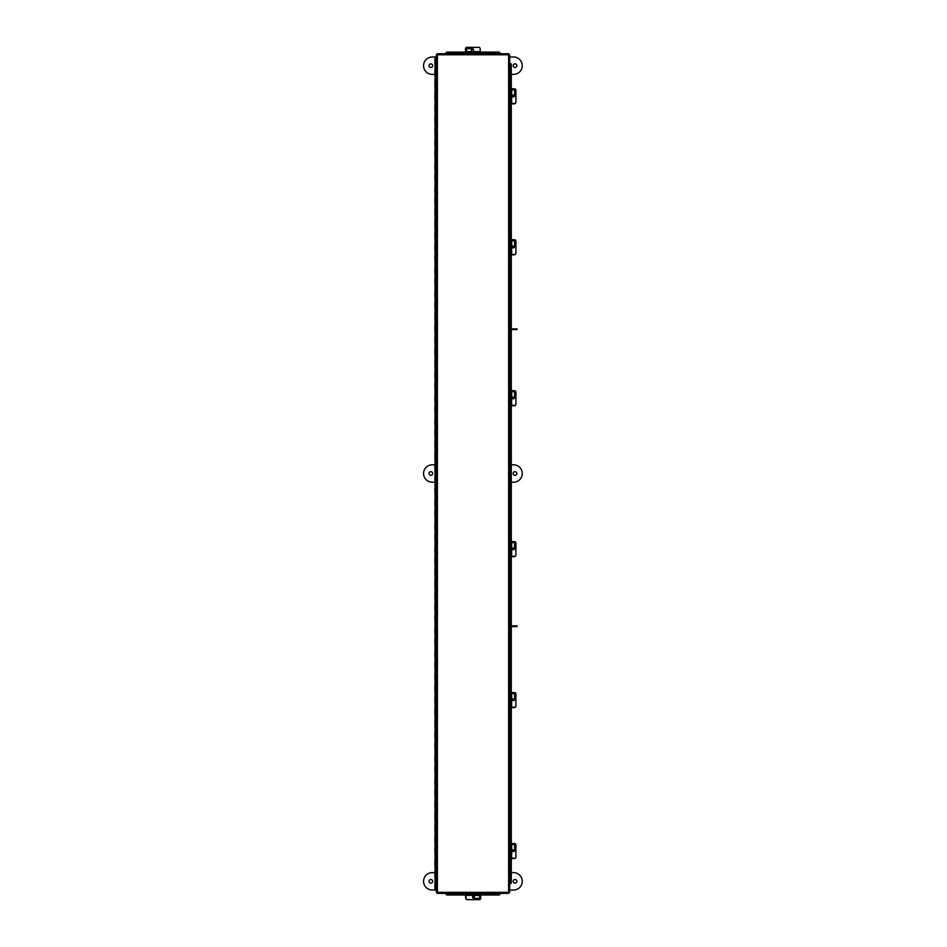<?xml version="1.0" encoding="UTF-8"?>
<svg xmlns="http://www.w3.org/2000/svg" width="947" height="947" viewBox="0 0 947 947"><rect width="100%" height="100%" fill="white"/><g stroke="black" fill="none" stroke-linecap="round" stroke-linejoin="round"><path stroke-width="1.42" d="M436.354 64.278L434.91 64.278L434.91 58.477L436.354 58.477M436.354 70.09L434.91 70.09L434.91 75.89L436.354 75.89M436.354 81.691L434.91 81.691L434.91 87.503L436.354 87.503M436.354 93.303L434.91 93.303L434.91 99.115L436.354 99.115M436.354 104.916L434.91 104.916L434.91 110.728L436.354 110.728M436.354 116.528L434.91 116.528L434.91 122.329L436.354 122.329M436.354 128.141L434.91 128.141L434.91 133.941L436.354 133.941M436.354 139.754L434.91 139.754L434.91 145.554L436.354 145.554M436.354 151.354L434.91 151.354L434.91 157.166L436.354 157.166M436.354 162.967L434.91 162.967L434.91 168.779L436.354 168.779M436.354 174.579L434.91 174.579L434.91 180.392L436.354 180.392M436.354 186.192L434.91 186.192L434.91 191.992L436.354 191.992M436.354 197.805L434.91 197.805L434.91 203.605L436.354 203.605M436.354 209.417L434.91 209.417L434.91 215.218L436.354 215.218M436.354 221.018L434.91 221.018L434.91 226.83L436.354 226.83M436.354 232.631L434.91 232.631L434.91 238.443L436.354 238.443M436.354 244.243L434.91 244.243L434.91 250.055L436.354 250.055M436.354 255.856L434.91 255.856L434.91 261.656L436.354 261.656M436.354 267.468L434.91 267.468L434.91 273.269L436.354 273.269M436.354 279.081L434.91 279.081L434.91 284.881L436.354 284.881M436.354 290.682L434.91 290.682L434.91 296.494L436.354 296.494M436.354 302.294L434.91 302.294L434.91 308.106L436.354 308.106M436.354 313.907L434.91 313.907L434.91 319.719L436.354 319.719M436.354 325.519L434.91 325.519L434.91 331.32L436.354 331.32M436.354 337.132L434.91 337.132L434.91 342.932L436.354 342.932M436.354 348.745L434.91 348.745L434.91 354.545L436.354 354.545M436.354 360.345L434.91 360.345L434.91 366.158L436.354 366.158M436.354 371.958L434.91 371.958L434.91 377.77L436.354 377.77M436.354 383.571L434.91 383.571L434.91 389.383L436.354 389.383M436.354 395.183L434.91 395.183L434.91 400.983L436.354 400.983M436.354 406.796L434.91 406.796L434.91 412.596L436.354 412.596M436.354 418.408L434.91 418.408L434.91 424.209L436.354 424.209M436.354 430.009L434.91 430.009L434.91 435.821L436.354 435.821M436.354 441.622L434.91 441.622L434.91 447.434L436.354 447.434M436.354 453.234L434.91 453.234L434.91 459.046L436.354 459.046M436.354 464.847L434.91 464.847L434.91 470.647L436.354 470.647M436.354 476.459L434.91 476.459L434.91 482.26L436.354 482.26M436.354 488.072L434.91 488.072L434.91 493.872L436.354 493.872M436.354 499.673L434.91 499.673L434.91 505.485L436.354 505.485M436.354 511.285L434.91 511.285L434.91 517.098L436.354 517.098M436.354 522.898L434.91 522.898L434.91 528.71L436.354 528.71M436.354 534.51L434.91 534.51L434.91 540.311L436.354 540.311M436.354 546.123L434.91 546.123L434.91 551.923L436.354 551.923M436.354 557.736L434.91 557.736L434.91 563.536L436.354 563.536M436.354 569.336L434.91 569.336L434.91 575.149L436.354 575.149M436.354 580.949L434.91 580.949L434.91 586.761L436.354 586.761M436.354 592.562L434.91 592.562L434.91 598.374L436.354 598.374M436.354 604.174L434.91 604.174L434.91 609.975L436.354 609.975M436.354 615.787L434.91 615.787L434.91 621.587L436.354 621.587M436.354 627.399L434.91 627.399L434.91 633.2L436.354 633.2M436.354 639.012L434.91 639.012L434.91 644.812L436.354 644.812M436.354 650.613L434.91 650.613L434.91 656.425L436.354 656.425M436.354 662.225L434.91 662.225L434.91 668.037L436.354 668.037M436.354 673.838L434.91 673.838L434.91 679.638L436.354 679.638M436.354 685.45L434.91 685.45L434.91 691.251L436.354 691.251M436.354 697.063L434.91 697.063L434.91 702.863L436.354 702.863M436.354 708.676L434.91 708.676L434.91 714.476L436.354 714.476M436.354 720.276L434.91 720.276L434.91 726.089L436.354 726.089M436.354 731.889L434.91 731.889L434.91 737.701L436.354 737.701M436.354 743.502L434.91 743.502L434.91 749.302L436.354 749.302M436.354 755.114L434.91 755.114L434.91 760.914L436.354 760.914M436.354 766.727L434.91 766.727L434.91 772.527L436.354 772.527M436.354 778.339L434.91 778.339L434.91 784.14L436.354 784.14M436.354 789.94L434.91 789.94L434.91 795.752L436.354 795.752M436.354 801.553L434.91 801.553L434.91 807.365L436.354 807.365M436.354 813.165L434.91 813.165L434.91 818.966L436.354 818.966M436.354 824.778L434.91 824.778L434.91 830.578L436.354 830.578M436.354 836.39L434.91 836.39L434.91 842.191L436.354 842.191M436.354 848.003L434.91 848.003L434.91 853.803L436.354 853.803M436.354 859.604L434.91 859.604L434.91 865.416L436.354 865.416M436.354 871.216L434.91 871.216L434.91 877.029L436.354 877.029M436.354 888.629L434.91 888.629L434.91 882.829L436.354 882.829M508.705 53.754L508.634 54.772L508.705 53.754L437.313 53.754L437.372 54.772L437.313 53.754M509.652 892.405L508.634 892.334L509.652 892.405L509.652 54.713L508.634 54.772L509.652 54.713M437.313 893.352L437.372 892.334L437.313 893.352L508.705 893.352L508.634 892.334L508.705 893.352M437.372 892.334L508.634 892.334L508.634 54.772L437.372 54.772L437.372 892.334M436.354 54.713L437.372 54.772L436.354 54.713L436.354 892.405M480.709 893.506L499.992 893.992L499.992 893.352M446.013 893.352L466.019 893.506M499.992 893.992A1.16 1.006 180 0 1 498.832 894.998L480.709 894.998M466.019 894.998L447.173 894.998A1.16 1.006 180 0 1 446.013 893.992M446.013 893.554A1.16 1.006 0 0 0 447.173 894.56L447.173 894.998M498.832 894.998L480.709 894.56M466.019 894.56L447.173 894.56M498.832 894.56A1.16 1.006 0 0 0 499.992 893.554M510.244 63.413L509.652 63.413M509.652 883.693L510.244 883.693M511.297 858.195L511.297 882.533A1.16 1.006 90 0 1 510.291 883.693L509.806 858.195M509.806 88.805L510.291 63.413A1.16 1.006 90 0 1 511.297 64.574L511.297 88.805M511.297 103.495L511.297 239.745M511.297 254.435L511.297 390.685M511.297 405.375L511.297 541.625M511.297 556.315L511.297 692.565M511.297 707.255L511.297 843.505M509.853 883.693A1.16 1.006 -90 0 0 510.859 882.533L511.297 882.533M511.297 64.574L510.859 88.805M510.859 103.495L510.859 239.745M510.859 254.435L510.859 390.685M510.859 405.375L510.859 541.625M510.859 556.315L510.859 692.565M510.859 707.255L510.859 843.505M510.859 858.195L510.859 882.533M510.859 64.574A1.16 1.006 -90 0 0 509.853 63.413M446.013 53.162L446.013 53.754M499.992 53.754L499.992 53.162M480.176 52.109L498.832 52.109A1.16 1.006 0 0 1 499.992 53.115L480.176 53.6M465.486 53.6L446.013 53.115A1.16 1.006 0 0 1 447.173 52.109L465.486 52.109M499.992 53.553A1.16 1.006 180 0 0 498.832 52.547L498.832 52.109M447.173 52.109L465.486 52.547M480.176 52.547L498.832 52.547M447.173 52.547A1.16 1.006 180 0 0 446.013 53.553M472.967 48.984A1.456 1.432 0 0 0 472.056 51.576M471.464 50.511A1.456 1.432 180 0 1 473.192 49.208M465.486 53.754L465.486 48.782A1.456 1.432 0 0 1 466.942 47.35L478.72 47.35A1.456 1.432 0 0 1 480.176 48.782L480.176 53.754M466.315 50.12A1.539 1.515 180 0 1 467.854 48.676L472.032 48.676A1.539 1.515 180 0 1 473.571 50.12M472.032 51.576A1.539 1.515 0 0 0 473.571 50.061A1.539 1.515 0 0 0 472.032 48.534L467.854 48.534A1.539 1.515 0 0 0 466.315 50.061A1.539 1.515 0 0 0 467.854 51.576L472.032 51.576M480.176 51.659L465.486 51.635L480.176 51.659M466.776 899.472A1.456 1.432 180 0 1 465.664 898.087L465.664 894.998M474.364 896.489A1.456 1.432 -0 0 1 473.015 897.827M473.192 897.993A1.456 1.432 180 0 0 473.82 895.46M480.709 893.352L480.709 898.218A1.456 1.432 180 0 1 479.253 899.65L467.463 899.65A1.456 1.432 180 0 1 466.019 898.218L466.019 893.352M479.88 896.88A1.539 1.515 -0 0 1 478.342 898.324L474.163 898.324A1.539 1.515 -0 0 1 472.624 896.88M474.163 895.424A1.539 1.515 180 0 0 472.624 896.939A1.539 1.515 180 0 0 474.163 898.466L478.342 898.466A1.539 1.515 180 0 0 479.88 896.939A1.539 1.515 180 0 0 478.342 895.424L474.163 895.424M466.019 895.341L480.709 895.365L466.019 895.341M509.652 843.505L514.481 843.505A1.456 1.432 90 0 1 515.914 844.949L515.914 856.739A1.456 1.432 90 0 1 514.481 858.195L509.652 858.195M513.144 844.333A1.539 1.515 -90 0 1 514.6 845.86L514.6 850.051A1.539 1.515 -90 0 1 513.144 851.578M511.688 850.051A1.539 1.515 90 0 0 513.215 851.578A1.539 1.515 90 0 0 514.73 850.051L514.73 845.86A1.539 1.515 90 0 0 513.215 844.322A1.539 1.515 90 0 0 511.688 845.86L511.688 850.051M511.629 843.505L511.617 858.195L511.629 843.505M515.748 857.426A1.456 1.432 90 0 1 514.351 858.55L511.297 858.55M512.753 849.838A1.456 1.432 -90 0 1 514.091 851.187M514.257 851.022A1.456 1.432 90 0 0 511.723 850.382M513.369 329.58L513.369 328.893L517.026 328.893L517.026 329.58L511.297 329.58M513.369 328.893L511.297 328.893M516.825 881.326A1.823 1.823 0 0 1 515.002 883.137A1.823 1.823 0 0 1 513.191 881.326A1.823 1.823 0 0 1 515.002 879.503A1.823 1.823 0 0 1 516.825 881.326M429.015 881.326A1.823 1.823 0 0 0 430.826 883.137A1.823 1.823 0 0 0 432.649 881.326A1.823 1.823 0 0 0 430.826 879.503A1.823 1.823 0 0 0 429.015 881.326M509.652 890.026L513.558 890.026A8.712 8.712 0 0 0 522.259 881.326A8.712 8.712 0 0 0 513.558 872.613L511.297 872.613M434.91 872.613L432.282 872.613A8.712 8.712 0 0 0 423.569 881.326A8.712 8.712 0 0 0 432.282 890.026L436.354 890.026M516.825 65.674A1.823 1.823 0 0 0 515.002 63.863A1.823 1.823 0 0 0 513.191 65.674A1.823 1.823 0 0 0 515.002 67.497A1.823 1.823 0 0 0 516.825 65.674M429.015 65.674A1.823 1.823 0 0 1 430.826 63.863A1.823 1.823 0 0 1 432.649 65.674A1.823 1.823 0 0 1 430.826 67.497A1.823 1.823 0 0 1 429.015 65.674M509.652 56.974L513.558 56.974A8.712 8.712 0 0 1 522.259 65.674A8.712 8.712 0 0 1 513.558 74.387L511.297 74.387M434.91 74.387L432.282 74.387A8.712 8.712 0 0 1 423.569 65.674A8.712 8.712 0 0 1 432.282 56.974L436.354 56.974M516.825 473.5A1.823 1.823 0 0 1 515.002 475.323A1.823 1.823 0 0 1 513.191 473.5A1.823 1.823 0 0 1 515.002 471.677A1.823 1.823 0 0 1 516.825 473.5M429.015 473.5A1.823 1.823 0 0 0 430.826 475.323A1.823 1.823 0 0 0 432.649 473.5A1.823 1.823 0 0 0 430.826 471.677A1.823 1.823 0 0 0 429.015 473.5M511.297 482.212L513.558 482.212A8.712 8.712 0 0 0 522.259 473.5A8.712 8.712 0 0 0 513.558 464.788L511.297 464.788M435.052 464.788L432.282 464.788A8.712 8.712 0 0 0 423.569 473.5A8.712 8.712 0 0 0 432.282 482.212L434.91 482.212M515.748 706.486A1.456 1.432 90 0 1 514.351 707.61L511.297 707.61M512.753 698.898A1.456 1.432 -90 0 1 514.091 700.259M514.257 700.082A1.456 1.432 90 0 0 511.723 699.442M515.748 555.558A1.456 1.432 90 0 1 514.351 556.67L511.297 556.67M512.753 547.97A1.456 1.432 -90 0 1 514.091 549.319M514.257 549.142A1.456 1.432 90 0 0 511.723 548.502M515.748 404.618A1.456 1.432 90 0 1 514.351 405.73L511.297 405.73M512.753 397.03A1.456 1.432 -90 0 1 514.091 398.379M514.257 398.202A1.456 1.432 90 0 0 511.723 397.562M515.748 253.678A1.456 1.432 90 0 1 514.351 254.79L511.297 254.79M512.753 246.09A1.456 1.432 -90 0 1 514.091 247.439M514.257 247.262A1.456 1.432 90 0 0 511.723 246.634M515.748 102.738A1.456 1.432 90 0 1 514.351 103.85L511.297 103.85M512.753 95.15A1.456 1.432 -90 0 1 514.091 96.499M514.257 96.322A1.456 1.432 90 0 0 511.723 95.694M509.652 692.565L514.481 692.565A1.456 1.432 90 0 1 515.914 694.021L515.914 705.799A1.456 1.432 90 0 1 514.481 707.255L509.652 707.255M513.144 693.393A1.539 1.515 -90 0 1 514.6 694.932L514.6 699.111A1.539 1.515 -90 0 1 513.144 700.65M511.688 699.111A1.539 1.515 90 0 0 513.215 700.65A1.539 1.515 90 0 0 514.73 699.111L514.73 694.932A1.539 1.515 90 0 0 513.215 693.393A1.539 1.515 90 0 0 511.688 694.932L511.688 699.111M511.629 692.565L511.617 707.255L511.629 692.565M509.652 541.625L514.481 541.625A1.456 1.432 90 0 1 515.914 543.081L515.914 554.859A1.456 1.432 90 0 1 514.481 556.315L509.652 556.315M513.144 542.453A1.539 1.515 -90 0 1 514.6 543.992L514.6 548.171A1.539 1.515 -90 0 1 513.144 549.71M511.688 548.171A1.539 1.515 90 0 0 513.215 549.71A1.539 1.515 90 0 0 514.73 548.171L514.73 543.992A1.539 1.515 90 0 0 513.215 542.453A1.539 1.515 90 0 0 511.688 543.992L511.688 548.171M511.629 541.625L511.617 556.315L511.629 541.625M509.652 390.685L514.481 390.685A1.456 1.432 90 0 1 515.914 392.141L515.914 403.919A1.456 1.432 90 0 1 514.481 405.375L509.652 405.375M513.144 391.513A1.539 1.515 -90 0 1 514.6 393.052L514.6 397.231A1.539 1.515 -90 0 1 513.144 398.77M511.688 397.231A1.539 1.515 90 0 0 513.215 398.77A1.539 1.515 90 0 0 514.73 397.231L514.73 393.052A1.539 1.515 90 0 0 513.215 391.513A1.539 1.515 90 0 0 511.688 393.052L511.688 397.231M511.629 390.685L511.617 405.375L511.629 390.685M509.652 239.745L514.481 239.745A1.456 1.432 90 0 1 515.914 241.201L515.914 252.979A1.456 1.432 90 0 1 514.481 254.435L509.652 254.435M513.144 240.574A1.539 1.515 -90 0 1 514.6 242.112L514.6 246.291A1.539 1.515 -90 0 1 513.144 247.83M511.688 246.291A1.539 1.515 90 0 0 513.215 247.83A1.539 1.515 90 0 0 514.73 246.291L514.73 242.112A1.539 1.515 90 0 0 513.215 240.574A1.539 1.515 90 0 0 511.688 242.112L511.688 246.291M511.629 239.745L511.617 254.435L511.629 239.745M509.652 88.805L514.481 88.805A1.456 1.432 90 0 1 515.914 90.261L515.914 102.051A1.456 1.432 90 0 1 514.481 103.495L509.652 103.495M513.144 89.634A1.539 1.515 -90 0 1 514.6 91.172L514.6 95.351A1.539 1.515 -90 0 1 513.144 96.89M511.688 95.351A1.539 1.515 90 0 0 513.215 96.89A1.539 1.515 90 0 0 514.73 95.351L514.73 91.172A1.539 1.515 90 0 0 513.215 89.634A1.539 1.515 90 0 0 511.688 91.172L511.688 95.351M511.629 88.805L511.617 103.495L511.629 88.805M513.369 626.583L513.369 625.884L517.026 625.884L517.026 626.583L511.297 626.583M513.369 625.884L511.297 625.884M509.806 843.505L509.806 707.255M509.806 692.565L509.806 556.315M509.806 541.625L509.806 405.375M509.806 390.685L509.806 254.435M509.806 239.745L509.806 103.495M465.486 52.819L480.176 52.819M480.709 894.181L466.019 894.181M510.445 843.505L510.445 858.195M510.445 692.565L510.445 707.255M510.445 541.625L510.445 556.315M510.445 390.685L510.445 405.375M510.445 239.745L510.445 254.435M510.445 88.805L510.445 103.495M435.052 70.09L435.052 64.278M435.052 81.691L435.052 75.89M435.052 93.303L435.052 87.503M435.052 104.916L435.052 99.115M435.052 116.528L435.052 110.728M435.052 128.141L435.052 122.329M435.052 139.754L435.052 133.941M435.052 151.354L435.052 145.554M435.052 162.967L435.052 157.166M435.052 174.579L435.052 168.779M435.052 186.192L435.052 180.392M435.052 197.805L435.052 191.992M435.052 209.417L435.052 203.605M435.052 221.018L435.052 215.218M435.052 232.631L435.052 226.83M435.052 244.243L435.052 238.443M435.052 255.856L435.052 250.055M435.052 267.468L435.052 261.656M435.052 279.081L435.052 273.269M435.052 290.682L435.052 284.881M435.052 302.294L435.052 296.494M435.052 313.907L435.052 308.106M435.052 325.519L435.052 319.719M435.052 337.132L435.052 331.32M435.052 348.745L435.052 342.932M435.052 360.345L435.052 354.545M435.052 371.958L435.052 366.158M435.052 383.571L435.052 377.77M435.052 395.183L435.052 389.383M435.052 406.796L435.052 400.983M435.052 418.408L435.052 412.596M435.052 430.009L435.052 424.209M435.052 441.622L435.052 435.821M435.052 453.234L435.052 447.434M435.052 464.847L435.052 459.046M435.052 476.459L435.052 470.647M435.052 488.072L435.052 482.26M435.052 499.673L435.052 493.872M435.052 511.285L435.052 505.485M435.052 522.898L435.052 517.098M435.052 534.51L435.052 528.71M435.052 546.123L435.052 540.311M435.052 557.736L435.052 551.923M435.052 569.336L435.052 563.536M435.052 580.949L435.052 575.149M435.052 592.562L435.052 586.761M435.052 604.174L435.052 598.374M435.052 615.787L435.052 609.975M435.052 627.399L435.052 621.587M435.052 639.012L435.052 633.2M435.052 650.613L435.052 644.812M435.052 662.225L435.052 656.425M435.052 673.838L435.052 668.037M435.052 685.45L435.052 679.638M435.052 697.063L435.052 691.251M435.052 708.676L435.052 702.863M435.052 720.276L435.052 714.476M435.052 731.889L435.052 726.089M435.052 743.502L435.052 737.701M435.052 755.114L435.052 749.302M435.052 766.727L435.052 760.914M435.052 778.339L435.052 772.527M435.052 789.94L435.052 784.14M435.052 801.553L435.052 795.752M435.052 813.165L435.052 807.365M435.052 824.778L435.052 818.966M435.052 836.39L435.052 830.578M435.052 848.003L435.052 842.191M435.052 859.604L435.052 853.803M435.052 871.216L435.052 865.416M435.052 882.829L435.052 877.029"/></g></svg>

